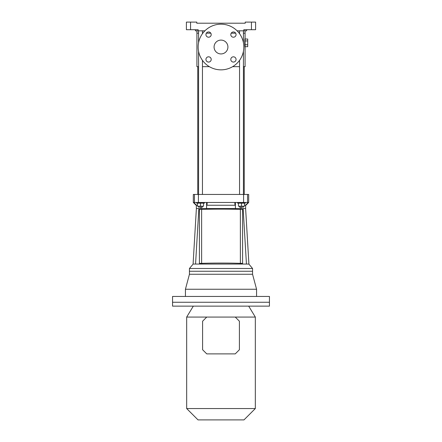 <?xml version="1.0" encoding="UTF-8"?>
<svg xmlns="http://www.w3.org/2000/svg" width="442" height="442" viewBox="0 0 442 442"><rect width="100%" height="100%" fill="white"/><g stroke="black" fill="none" stroke-linecap="round" stroke-linejoin="round"><path stroke-width="0.66" d="M246.603 29.713L246.603 30.818L243.835 30.818L243.835 29.713L255.603 29.713L255.603 22.1L245.222 22.1L245.222 23.205L196.778 23.205L196.778 22.1L186.397 22.1L186.397 29.713L190.552 29.713L190.552 22.1M204.9 30.818L198.165 30.818L198.165 29.713L190.552 29.713M243.835 30.818L237.1 30.818M198.165 30.818L195.397 30.818L195.397 29.713M198.58 66.665L196.917 66.665L196.917 33.172L198.58 33.172L196.917 33.172L196.917 30.818M202.453 33.172L202.834 33.172L202.453 33.172M206.353 33.172L210.79 33.172L206.353 33.172M231.21 33.172L235.647 33.172L231.21 33.172M239.166 33.172L239.547 33.172L239.166 33.172M243.42 66.665L245.083 66.665L245.083 47.288C244.636 47.565 244.636 38.161 245.083 38.432L245.083 33.172L243.42 33.172L245.083 33.172L245.083 30.818M245.083 47.288L245.083 38.432M232.63 66.665L239.547 66.665M202.453 66.665L209.37 66.665M244.708 41.542L244.675 42.349M244.686 43.642L244.702 44.112M244.752 44.819L244.78 45.112M244.818 45.493L244.862 45.885M243.835 47.012A22.835 22.835 0 0 1 209.58 66.792A22.835 22.835 0 0 1 209.58 27.238A22.835 22.835 0 0 1 243.835 47.012M214.077 47.012A6.923 6.923 0 0 0 224.459 53.007A6.923 6.923 0 0 0 224.459 41.018A6.923 6.923 0 0 0 214.077 47.012M233.431 31.957A2.63 2.63 0 0 0 231.149 35.896A2.63 2.63 0 0 0 235.708 35.896A2.63 2.63 0 0 0 233.431 31.957M205.939 34.581A2.63 2.63 0 0 0 209.884 36.863A2.63 2.63 0 0 0 209.884 32.305A2.63 2.63 0 0 0 205.939 34.581M208.569 62.073A2.63 2.63 0 0 0 210.851 58.129A2.63 2.63 0 0 0 206.292 58.129A2.63 2.63 0 0 0 208.569 62.073M236.061 59.443A2.63 2.63 0 0 0 233.431 56.814A2.63 2.63 0 0 0 230.801 59.443A2.63 2.63 0 0 0 233.431 62.073A2.63 2.63 0 0 0 236.061 59.443M245.222 40.94L247.713 40.94L247.713 39.023L245.222 39.023M247.713 40.94L247.713 44.78L245.222 44.78M247.713 44.78L247.713 46.697L245.222 46.697M197.751 194.441L197.751 66.665M196.364 205.237L196.364 208.558L198.856 208.558L195.557 264.056L193.673 264.056M245.636 205.237L245.636 208.558L201.9 208.558L201.9 209.398M243.144 208.558L246.443 264.056L195.557 264.056M193.734 202.469L193.32 202.469L193.32 194.441L248.68 194.441L248.68 202.469L193.734 202.469L196.524 205.237L197.469 205.237M234.779 202.469L235.022 205.237L235.415 205.237L235.415 208.558L235.415 202.469M244.531 205.237L245.476 205.237L248.266 202.469M240.978 207.143L240.978 208.558M201.022 207.143L201.022 208.558M206.585 202.469L206.585 208.558L206.585 205.237L206.978 205.237L207.221 202.469M196.524 205.237L196.088 205.237L193.32 202.469M235.022 205.237L206.978 205.237M248.68 202.469L245.912 205.237L245.476 205.237M245.614 208.558L248.912 264.056L246.443 264.056M240.1 208.558L240.1 209.398M240.1 263.349L240.1 264.056M193.16 264.056L189.441 268.487L252.559 268.487L248.84 264.056L248.327 264.056M252.559 268.487L252.559 271.255L189.441 271.255L189.441 274.267L185.43 289.245L185.43 296.444M198.856 208.558L201.9 208.558M201.9 263.349L201.9 264.056M239.547 206.204L239.547 207.143L243.42 207.143L243.42 206.204M243.42 194.441L243.42 51.349M243.42 42.675L243.42 30.818M245.36 202.469L245.36 203.16L237.608 203.16L237.608 202.469M241.481 203.16L241.481 206.204L244.531 206.204L244.531 203.16M241.481 206.204L238.437 206.204L238.437 203.16M186.673 408.552L255.327 408.552L243.973 419.9L198.027 419.9L186.673 408.552L186.673 317.069L235.255 317.069L239.409 321.218L239.409 349.727L235.255 353.882L206.745 353.882L202.591 349.727L202.591 321.218L206.745 317.069M248.68 306.135L255.327 317.069L235.255 317.069M269.443 302.256L172.557 302.256L172.557 306.135L269.443 306.135L269.443 302.256L172.557 302.256L172.557 296.444L269.443 296.444L269.443 302.256M193.32 306.135L186.673 317.069M189.441 274.267L252.559 274.267L252.559 271.255L189.441 271.255L189.441 268.487M252.559 274.267L256.57 289.245L185.43 289.245M256.57 289.245L256.57 296.444M200.519 203.16L200.519 206.204L203.563 206.204L203.563 203.16M200.519 206.204L197.469 206.204L197.469 203.16M204.392 202.469L204.392 203.16L196.64 203.16L196.64 202.469M198.58 206.204L198.58 207.143L202.453 207.143L202.453 206.204M202.453 194.441L202.453 60.339M202.453 33.686L202.453 30.818M224.044 209.132L224.044 208.558M221 209.127L221 208.558M217.956 209.132L217.956 208.558M201.624 263.349L199.408 263.349L199.408 209.409L201.624 209.409A27.266 0.95 180 0 1 240.376 209.409L240.376 263.349A27.266 0.95 180 0 0 201.624 263.349L201.624 209.409M240.376 263.349L242.592 263.349L242.592 209.409L240.376 209.409M242.592 263.355L240.31 263.355A27.1 0.945 180 0 0 201.69 263.355L199.408 263.355M251.448 29.713L251.448 22.1M194.441 202.469L194.441 194.441M243.592 202.469L243.592 194.441M198.408 202.469L198.408 194.441M247.559 202.469L247.559 194.441M240.951 207.143L240.951 208.558M201.049 207.143L201.049 208.558M244.249 194.441L244.249 66.665M193.088 264.056L196.386 208.558M239.547 194.441L239.547 60.339M239.547 33.686L239.547 30.818M255.327 317.069L255.327 408.552M198.58 194.441L198.58 51.349M198.58 42.675L198.58 30.818"/></g></svg>

